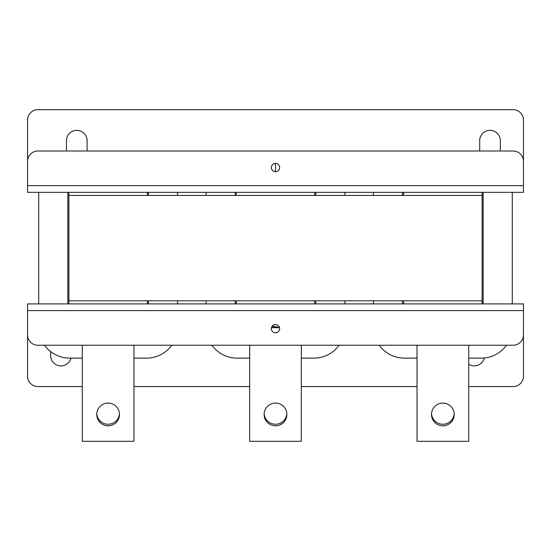 <?xml version="1.0" encoding="UTF-8"?>
<svg xmlns="http://www.w3.org/2000/svg" width="551" height="551" viewBox="0 0 551 551"><rect width="100%" height="100%" fill="white"/><g stroke="black" fill="none" stroke-linecap="round" stroke-linejoin="round"><path stroke-width="0.83" d="M68.875 192.333L68.875 195.433L482.125 195.433L482.125 303.911M147.392 192.333L147.392 195.433L68.875 195.433L68.875 300.812L482.125 300.812L403.607 300.812L403.607 303.911M236.241 303.911L236.241 300.812L314.759 300.812L314.759 303.911M68.875 303.911L68.875 300.812L147.392 300.812L147.392 303.911M403.607 192.333L403.607 195.433L482.125 195.433L482.125 192.333M236.241 192.333L236.241 195.433L314.759 195.433L314.759 192.333M275.5 324.573A4.133 4.133 0 0 1 279.632 328.706A4.133 4.133 0 0 1 275.5 332.838A4.133 4.133 0 0 1 271.368 328.706A4.133 4.133 0 0 1 275.5 324.573M82.306 386.561L37.881 386.561A10.331 10.331 0 0 1 27.55 376.23L27.55 303.911L523.45 303.911L523.45 376.23A10.331 10.331 0 0 1 513.119 386.561L468.694 386.561M523.45 334.905L523.45 310.599L27.55 310.599L27.55 334.905A10.331 10.331 0 0 0 37.881 345.236L513.119 345.236A10.331 10.331 0 0 0 523.45 334.905M275.5 171.671A4.133 4.133 0 0 1 271.368 167.538A4.133 4.133 0 0 1 275.5 163.406A4.133 4.133 0 0 1 279.632 167.538A4.133 4.133 0 0 1 275.5 171.671L275.5 163.406M523.45 192.333L27.55 192.333L27.55 120.015A10.331 10.331 0 0 1 37.881 109.683L513.119 109.683A10.331 10.331 0 0 1 523.45 120.015L523.45 192.333L517.251 192.333M27.55 161.34L27.55 185.646L523.45 185.646L523.45 161.34A10.331 10.331 0 0 0 513.119 151.008L37.881 151.008A10.331 10.331 0 0 0 27.55 161.34M50.651 351.586L50.651 355.567A10.331 10.331 0 0 0 70.989 358.129M468.694 364.287A10.331 10.331 0 0 0 484.274 357.985M27.55 303.911L33.749 303.911M417.038 386.561L301.328 386.561M249.672 386.561L133.962 386.561M500.349 151.008L500.349 140.677A10.331 10.331 0 0 0 490.018 130.346A10.331 10.331 0 0 0 479.687 140.677L479.687 151.008M87.099 151.008L87.099 140.677A10.331 10.331 0 0 0 76.768 130.346A10.331 10.331 0 0 0 66.437 140.677L66.437 151.008M454.203 413.67A11.364 11.364 0 0 1 442.866 424.249A11.364 11.364 0 0 1 431.529 413.67M442.866 403.091A11.364 11.364 0 0 0 431.502 414.455A11.364 11.364 0 0 0 442.866 425.82A11.364 11.364 0 0 0 454.231 414.455A11.364 11.364 0 0 0 442.866 403.091M402.574 192.333L402.574 195.433M402.574 300.812L402.574 303.911M483.158 303.911L483.158 192.333M373.44 192.333L373.44 195.433M373.44 300.812L373.44 303.911M379.274 345.236A30.994 30.994 0 0 0 404.434 358.129L417.038 358.129M468.694 358.129L481.298 358.129A30.994 30.994 0 0 0 506.459 345.236M512.292 303.911L512.292 192.333M417.038 345.236L417.038 441.317L468.694 441.317L468.694 345.236M286.837 413.67A11.364 11.364 0 0 1 275.5 424.249A11.364 11.364 0 0 1 264.163 413.67M275.5 403.091A11.364 11.364 0 0 0 264.136 414.455A11.364 11.364 0 0 0 275.5 425.82A11.364 11.364 0 0 0 286.864 414.455A11.364 11.364 0 0 0 275.5 403.091M235.208 192.333L235.208 195.433M235.208 300.812L235.208 303.911M315.792 303.911L315.792 300.812M315.792 195.433L315.792 192.333M206.074 192.333L206.074 195.433M206.074 300.812L206.074 303.911M211.908 345.236A30.994 30.994 0 0 0 237.068 358.129L249.672 358.129M301.328 358.129L313.932 358.129A30.994 30.994 0 0 0 339.092 345.236M344.926 303.911L344.926 300.812M344.926 195.433L344.926 192.333M249.672 345.236L249.672 441.317L301.328 441.317L301.328 345.236M119.471 413.67A11.364 11.364 0 0 1 108.134 424.249A11.364 11.364 0 0 1 96.797 413.67M108.134 403.091A11.364 11.364 0 0 0 96.769 414.455A11.364 11.364 0 0 0 108.134 425.82A11.364 11.364 0 0 0 119.498 414.455A11.364 11.364 0 0 0 108.134 403.091M67.842 192.333L67.842 303.911M148.426 303.911L148.426 300.812M148.426 195.433L148.426 192.333M38.708 192.333L38.708 303.911M44.541 345.236A30.994 30.994 0 0 0 69.701 358.129L82.306 358.129M133.962 358.129L146.566 358.129A30.994 30.994 0 0 0 171.726 345.236M177.56 303.911L177.56 300.812M177.56 195.433L177.56 192.333M82.306 345.236L82.306 441.317L133.962 441.317L133.962 345.236M271.56 327.466L279.44 327.466L273.007 326.268L271.918 326.64M273.007 326.268L273.007 325.414M279.502 327.673L271.498 327.673"/></g></svg>
